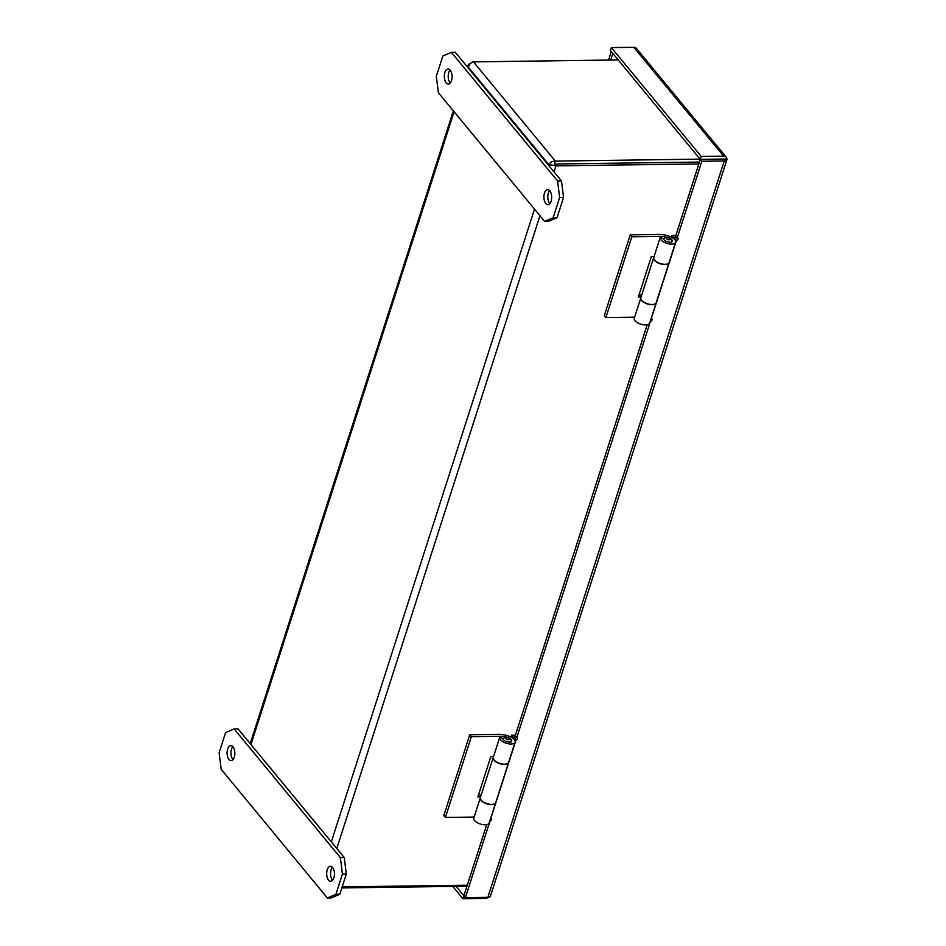 <?xml version="1.0" encoding="UTF-8"?>
<svg xmlns="http://www.w3.org/2000/svg" width="946" height="946" viewBox="0 0 946 946"><rect width="100%" height="100%" fill="white"/><g stroke="black" fill="none" stroke-linecap="round" stroke-linejoin="round"><path stroke-width="1.42" d="M340.359 857.584L344.238 857.525L331.325 841.881L238.025 728.881L234.135 728.928L340.359 857.584L342.428 874.116L335.936 894.313L327.387 897.979L221.175 769.323L219.105 752.791L225.586 732.594L234.135 728.928M557.584 180.982L561.475 180.934L455.263 52.278L451.372 52.337L557.584 180.982L559.654 197.513L553.174 217.71L544.624 221.376L438.4 92.732L436.331 76.2L442.823 56.003L451.372 52.337M554.025 171.9L555.964 165.869L548.775 164.604C550.146 162.263 552.334 161.092 555.361 161.104L554.427 164.013L699.449 162.05L554.427 164.013L555.964 165.869L698.846 163.93M551.731 164.557L548.775 164.604L548.562 165.29M342.192 886.887L467.265 885.196M638.988 295.069L639.815 295.057A15.29 7.095 -162.2 0 1 641.672 295.105M634.6 317.182L605.889 317.572L604.305 315.645L630.237 234.856L659.267 234.466A15.29 7.095 -162.2 0 1 670.123 236.595A8.088 3.749 -162.2 0 1 675.621 242.259A8.088 3.749 -162.2 0 1 667.025 243.441A8.088 3.749 -162.2 0 1 660.166 237.564L663.619 238.558A4.494 2.081 17.8 0 0 667.427 241.821A4.494 2.081 17.8 0 0 672.204 241.159A4.494 2.081 17.8 0 0 670.548 238.723M478.499 794.936L479.326 794.924A15.29 7.095 -162.2 0 1 481.183 794.983M474.112 817.06L445.4 817.45L443.804 815.523L469.748 734.735L498.779 734.333A15.29 7.095 -162.2 0 1 509.622 736.473A8.088 3.749 -162.2 0 1 515.121 742.137A8.088 3.749 -162.2 0 1 506.536 743.32A8.088 3.749 -162.2 0 1 499.677 737.431L503.118 738.424A4.494 2.081 17.8 0 0 506.938 741.699A4.494 2.081 17.8 0 0 511.703 741.037A4.494 2.081 17.8 0 0 510.06 738.59M468.175 67.923L468.4 67.237C469.251 64.281 470.942 62.495 473.449 61.892L555.361 161.104L700.111 159.141M341.861 887.916L466.946 886.225M548.775 164.604L468.4 67.237L468.388 64.399L471.132 62.944M473.449 61.892L618.199 59.929M480.58 796.863L477.872 796.899L490.844 756.504L493.564 756.469M499.677 737.431L493.197 757.628A8.088 3.749 17.8 0 0 500.056 763.517A8.088 3.749 17.8 0 0 508.641 762.334L515.121 742.137M506.926 737.289A11.695 5.428 17.8 0 0 500.375 736.272L471.345 736.662L469.748 734.735M445.4 817.45L471.345 736.662M495.704 802.622A8.088 3.749 -162.2 0 1 495.669 802.728L489.188 822.925A8.088 3.749 -162.2 0 1 480.603 824.108A8.088 3.749 -162.2 0 1 473.733 818.219L480.261 798.034M495.669 802.728A8.088 3.749 -162.2 0 1 487.084 803.911A8.088 3.749 -162.2 0 1 480.225 798.022M641.069 296.985L638.361 297.02L651.333 256.626L654.053 256.591M660.166 237.564L653.686 257.761A8.088 3.749 17.8 0 0 660.545 263.638A8.088 3.749 17.8 0 0 669.129 262.456L675.621 242.259M667.415 237.411A11.695 5.428 17.8 0 0 660.864 236.394L631.833 236.784L630.237 234.856M605.889 317.572L631.833 236.784M649.677 323.047A8.088 3.749 -162.2 0 1 641.092 324.23A8.088 3.749 -162.2 0 1 634.234 318.353L640.761 298.167A8.088 3.749 -162.2 0 0 647.572 304.033A8.088 3.749 -162.2 0 0 656.169 302.85L649.677 323.047M450.06 70.039A7.485 3.89 -90.8 0 0 448.203 76.543A7.485 3.89 -90.8 0 0 450.237 83M549.65 190.654A7.485 3.89 -90.8 0 0 547.793 197.17A7.485 3.89 -90.8 0 0 549.815 203.626M561.475 180.934L563.544 197.466L559.654 197.513M553.174 217.71L557.064 217.663L563.544 197.466M557.064 217.663L548.503 221.329L544.624 221.376M549.815 190.856A7.485 3.89 -90.8 0 0 547.687 189.685A7.485 3.89 -90.8 0 0 543.903 197.217A7.485 3.89 -90.8 0 0 547.888 204.655A7.485 3.89 -90.8 0 0 551.542 199.239A7.485 3.89 -90.8 0 0 549.815 190.856M450.225 70.229A7.485 3.89 -90.8 0 0 448.097 69.058A7.485 3.89 -90.8 0 0 444.313 76.602A7.485 3.89 -90.8 0 0 448.298 84.028A7.485 3.89 -90.8 0 0 451.963 78.613A7.485 3.89 -90.8 0 0 450.225 70.229M232.822 746.63A7.485 3.89 -90.8 0 0 230.966 753.146A7.485 3.89 -90.8 0 0 233 759.591M332.413 867.257A7.485 3.89 -90.8 0 0 330.556 873.761A7.485 3.89 -90.8 0 0 332.59 880.218M344.238 857.525L346.307 874.057L342.428 874.116M335.936 894.313L339.827 894.254L346.307 874.057M339.827 894.254L331.277 897.92L327.387 897.979M332.578 867.458A7.485 3.89 -90.8 0 0 330.461 866.276A7.485 3.89 -90.8 0 0 326.666 873.82A7.485 3.89 -90.8 0 0 330.662 881.246A7.485 3.89 -90.8 0 0 334.316 875.83A7.485 3.89 -90.8 0 0 332.578 867.458M233 746.832A7.485 3.89 -90.8 0 0 230.871 745.661A7.485 3.89 -90.8 0 0 227.087 753.193A7.485 3.89 -90.8 0 0 231.072 760.619A7.485 3.89 -90.8 0 0 234.726 755.215A7.485 3.89 -90.8 0 0 233 746.832M515.948 740.186A1.443 1.029 140.5 0 0 516.729 737.774L650.505 321.108A1.443 1.029 140.5 0 0 651.286 318.684L676.437 240.319A1.443 1.029 140.5 0 0 677.218 237.895L701.837 161.234L700.3 159.377L726.895 159.023A5.168 2.4 -162.2 0 1 726.895 159.732A5.168 2.4 -162.2 0 1 724.258 160.926L487.829 897.34L465.397 897.648L490.016 820.974A1.443 1.029 140.5 0 0 490.785 818.55L515.948 740.186L514.423 738.341A1.443 1.029 140.5 0 0 516.078 736.969M647.206 324.75L515.203 735.917L516.729 737.774M676.437 240.319L674.912 238.463A1.443 1.029 140.5 0 0 676.567 237.103M700.3 159.377L675.692 236.039L677.218 237.895M611.293 51.557L608.562 60.059M488.609 897.281A5.168 3.713 -39.5 0 1 485.357 898.393L462.937 898.7L463.871 895.791L465.397 897.648M487.829 897.34A5.168 2.4 17.8 0 0 490.454 896.146L726.895 159.732M725.925 159.543L726.895 159.011A5.168 3.713 -39.5 0 0 726.256 157.225L636.374 48.364A5.168 3.713 140.5 0 0 633.785 47.3L723.666 156.161A5.168 3.713 -39.5 0 1 726.256 157.225M452.791 886.414L462.937 898.7M701.837 161.234L724.258 160.926M723.666 156.161L701.234 156.457L700.3 159.366L726.895 159.011M701.234 156.457L611.364 47.607L633.785 47.3M611.364 47.607L610.43 50.516L700.3 159.366M456.09 886.367L463.871 895.791L486.717 824.628M674.912 238.463L674.604 239.433M514.423 738.341L514.104 739.311M612.819 53.402L610.69 60.036M675.929 235.294L672.027 235.341L673.623 237.28L673.292 238.297M676.532 237.233L673.623 237.28M672.027 235.341L671.447 237.186M653.674 257.726L640.844 297.706A8.088 3.749 17.8 0 0 647.383 303.749A8.088 3.749 17.8 0 0 656.228 302.649L669.07 262.657A8.088 3.749 -162.2 0 1 660.225 263.768A8.088 3.749 -162.2 0 1 653.674 257.726A8.088 3.749 -162.2 0 1 653.769 257.489M515.44 735.172L511.538 735.219L513.134 737.147L512.803 738.176M516.043 737.111L513.134 737.147M511.538 735.219L510.946 737.052M493.185 757.592L480.343 797.584A8.088 3.749 17.8 0 0 486.894 803.627A8.088 3.749 17.8 0 0 495.739 802.527L508.581 762.535A8.088 3.749 -162.2 0 1 499.736 763.635A8.088 3.749 -162.2 0 1 493.185 757.592A8.088 3.749 -162.2 0 1 493.28 757.368M669.094 239.811A1.916 0.887 -162.2 0 1 666.41 238.286A1.916 0.887 -162.2 0 1 669.236 238.25A1.916 0.887 -162.2 0 1 669.094 239.811M508.605 739.689A1.916 0.887 -162.2 0 1 505.909 738.164A1.916 0.887 -162.2 0 1 508.747 738.128A1.916 0.887 -162.2 0 1 508.605 739.689M534.49 209.113L331.325 841.881M250.938 744.526L454.104 111.746M336.788 848.503L539.953 215.723M499.973 737.513L500.375 736.272M660.462 237.647L660.864 236.394M671.707 242.117C673.256 238.096 665.109 235.294 663.489 239.48M511.207 741.995C512.767 737.975 504.608 735.172 503 739.358M468.081 65.014L467.43 67.024M453.359 110.848L250.205 743.627"/></g></svg>
